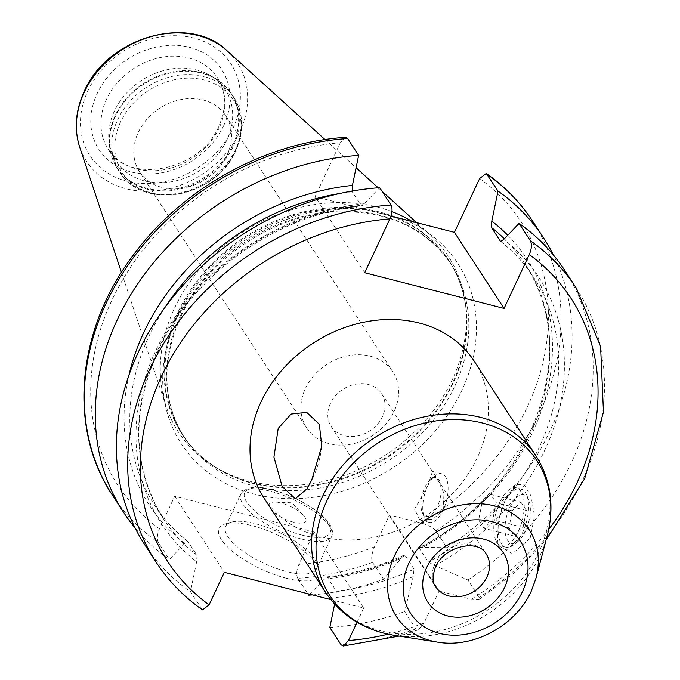 <?xml version="1.0" encoding="UTF-8"?>
<svg xmlns="http://www.w3.org/2000/svg" width="680" height="680" viewBox="0 0 680 680"><rect width="100%" height="100%" fill="white"/><g stroke="black" fill="none" stroke-linecap="round" stroke-linejoin="round"><path stroke-width="0.51" stroke-dasharray="3.4 2.55" d="M419.441 548.471A220.992 181.688 146.9 0 0 524.892 263.908C584.281 347.777 532.211 489.94 419.594 547.383L419.441 548.471L428.281 562.029L434.962 565.717L467.925 579.998L479.23 597.329L479.077 599.556L471.401 599.301L439.067 591.022L424.133 622.906A240.805 197.974 -33.1 0 1 388.127 634.193M357.051 622.26L363.707 608.039L330.769 599.598M474.232 361.173A125.418 103.114 -33.1 0 1 477.402 457.436A125.418 103.114 -33.1 0 1 372.75 537.565A125.418 103.114 -33.1 0 1 264.154 498.236M403.937 219.419A165.053 135.694 -33.1 0 1 461.975 390.133A165.053 135.694 146.9 0 1 253.793 494.062A165.053 135.694 146.9 0 1 177.166 317.152A165.053 135.694 -33.1 0 1 365.559 209.584L315.061 196.647L364.684 272.714M365.559 209.584L391 216.044M379.721 187.697L362.024 205.929L360.935 205.351L351.789 191.106M345.534 137.351L340.289 142.783L315.061 196.647M329.817 627.487A250.835 206.227 146.9 0 0 404.651 611.583L415.956 628.915L418.523 629.774L424.133 622.906M144.687 544.646A250.835 206.227 146.9 0 0 190.442 591.77L202.495 609.909M334.637 604.154L336.03 597.448L336.362 591.064A220.992 181.688 146.9 0 0 414.01 569.152L413.194 576.581L404.651 611.583M309.672 594.192L326.425 576.938L327.513 577.515L336.362 591.064M419.594 547.383L446.845 547.681L435.846 530.833C433.271 527.74 428.578 525.207 421.778 523.243L389.445 514.956L374.51 546.839C371.62 553.648 370.974 558.841 372.572 562.419A250.835 206.227 -33.1 0 1 297.738 578.323L307.776 593.708M297.738 578.323C296.098 574.753 296.471 570.146 298.851 564.502L314.083 531.981L363.707 608.039M467.925 579.998A250.835 206.227 146.9 0 0 564.851 270.538M389.445 514.956L439.067 591.022M372.572 562.419L383.562 579.275L403.818 555.262L405.17 555.602L414.01 569.152M336.03 597.448A225.377 185.292 146.9 0 0 413.194 576.581M364.361 203.719A225.377 185.292 146.9 0 0 155.737 350.761A225.377 185.292 146.9 0 0 196.656 561.731L190.442 591.77M434.962 565.717A225.377 185.292 146.9 0 0 503.736 239.436M129.022 374.909A225.377 185.292 -33.1 0 0 184.714 543.439L187.825 541.442L188.139 541.807L196.979 555.356L196.656 561.731M324.088 579.148A225.377 185.292 146.9 0 0 401.251 558.288M507.739 235.237A225.377 185.292 -33.1 0 1 423.019 547.417M312.4 594.898A250.835 206.227 146.9 0 0 383.562 579.275M184.714 543.439L169.354 559.462A250.835 206.227 146.9 0 1 135.065 527.892M446.845 547.681A250.835 206.227 146.9 0 0 553.384 254.975M314.083 531.981L174.709 496.264L159.477 528.785C157.097 534.446 156.723 539.053 158.363 542.606L169.354 559.462M391.944 211.642A161.041 132.396 -33.1 0 0 174.386 308.474A161.041 132.396 146.9 0 0 166.243 406.742A161.041 132.396 146.9 0 0 216.954 468.12A161.041 132.396 146.9 0 0 452.268 379.678A161.041 132.396 -33.1 0 0 465.69 305.847A161.041 132.396 -33.1 0 0 429.938 234.702A161.041 132.396 -33.1 0 0 412.293 221.561M209.729 75.216A65.221 53.618 -33.1 0 0 114.427 111.035A65.221 53.618 146.9 0 0 108.995 140.939A65.221 53.618 146.9 0 0 116.076 161.092A65.221 53.618 146.9 0 0 172.55 181.543A65.221 53.618 146.9 0 0 226.967 139.876A65.221 53.618 -33.1 0 0 225.318 89.82A65.221 53.618 -33.1 0 0 209.729 75.216L214.668 78.047A68.025 55.922 -33.1 0 1 232.645 145.486A68.025 55.922 146.9 0 1 163.089 190.238A68.025 55.922 146.9 0 1 109.599 146.591L117.3 168.47A68.23 56.091 146.9 0 0 176.375 189.864A68.23 56.091 146.9 0 0 233.308 146.276A68.23 56.091 -33.1 0 0 231.582 93.908L214.668 78.047A68.025 55.922 -33.1 0 0 115.269 115.404A68.025 55.922 146.9 0 0 109.599 146.591L108.995 140.939M139.57 171.844A51.425 42.279 146.9 0 1 138.269 132.379A51.425 42.279 -33.1 0 1 181.178 99.518A51.425 42.279 -33.1 0 1 225.7 115.651A51.425 42.279 -33.1 0 1 227.001 155.117A51.425 42.279 146.9 0 1 184.093 187.969A51.425 42.279 146.9 0 1 139.57 171.844L306.697 428.026A51.425 42.279 146.9 0 0 351.22 444.15A51.425 42.279 146.9 0 0 394.137 411.298A51.425 42.279 146.9 0 0 392.836 371.832A51.425 42.279 146.9 0 0 348.313 355.7A51.425 42.279 146.9 0 0 305.397 388.56A51.425 42.279 146.9 0 0 306.697 428.026M330.429 403.435A30.098 24.743 146.9 0 0 331.185 426.538A30.098 24.743 146.9 0 0 357.247 435.982A30.098 24.743 146.9 0 0 382.373 416.747A30.098 24.743 -33.1 0 0 381.607 393.644A30.098 24.743 -33.1 0 0 355.546 384.208A30.098 24.743 -33.1 0 0 330.429 403.435M427.626 486.115L432.438 471.554L436.892 478.388L443.963 493.102L443.224 510.034A25.084 11.407 -75.6 0 0 441.651 473.773A25.084 11.407 -75.6 0 0 435.14 475.728A25.084 11.407 -75.6 0 0 427.626 486.115A25.084 11.407 -75.6 0 0 424.43 517.523A25.084 11.407 -75.6 0 0 429.199 522.367A25.084 11.407 -75.6 0 0 443.224 510.034L432.871 519.316L419.824 519.971L414.545 509.175L427.626 486.115M422.305 512.524A20.069 9.12 104.4 0 0 437.342 506.532A20.069 9.12 -75.6 0 0 440.648 483.769A20.069 9.12 -75.6 0 0 430.865 479.094A20.069 9.12 -75.6 0 0 424.855 487.39A20.069 9.12 104.4 0 0 422.305 512.524L424.43 517.523M530.154 538.279L534.488 516.103L531.012 495.915L523.898 484.296L515.44 484.789L505.18 500.012L497.046 524.909L497.981 545.343L512.457 553.639L530.154 538.279M499.647 502.571A30.098 13.685 -75.6 0 0 495.813 540.269A30.098 13.685 -75.6 0 0 501.534 546.082A30.098 13.685 -75.6 0 0 518.373 531.275A30.098 13.685 -75.6 0 0 516.477 487.764A30.098 13.685 -75.6 0 0 508.665 490.118A30.098 13.685 -75.6 0 0 499.647 502.571M528.658 499.698A25.084 11.407 -75.6 0 0 509.864 507.187A25.084 11.407 104.4 0 0 505.725 535.636A25.084 11.407 104.4 0 0 517.947 541.484A25.084 11.407 104.4 0 0 525.47 531.106A25.084 11.407 -75.6 0 0 528.658 499.698L526.533 494.692A30.098 13.685 -75.6 0 1 522.699 532.389A30.098 13.685 104.4 0 1 513.681 544.841A30.098 13.685 104.4 0 1 505.869 547.196A30.098 13.685 104.4 0 1 503.973 503.685A30.098 13.685 -75.6 0 1 520.812 488.877L516.477 487.764M526.533 494.692A30.098 13.685 -75.6 0 0 520.812 488.877M520.957 502.197L526.362 510.485L523.073 527.433L514.369 536.095L508.963 527.808L512.261 510.858L520.957 502.197L490.662 494.437L496.068 502.715L492.771 519.664L484.075 528.326L478.669 520.038L481.958 503.098L490.662 494.437M526.362 510.485L496.068 502.715M512.261 510.858L481.958 503.098M508.963 527.808L478.669 520.038M514.369 536.095L484.075 528.326M523.073 527.433L492.771 519.664M174.709 496.264L224.332 572.331M286.221 578.221A55.182 18.904 25.1 0 0 318.512 567.468A55.182 18.904 25.1 0 0 251.889 525.606A55.182 18.904 25.1 0 0 225.446 523.872A55.182 18.904 25.1 0 0 230.087 549.363A55.182 18.904 25.1 0 0 286.221 578.221M231.412 522.155A50.167 17.187 -154.9 0 0 225.624 526.362A50.167 17.187 -154.9 0 0 286.654 571.565A50.167 17.187 25.1 0 0 316.481 568.931A50.167 17.187 25.1 0 0 316.013 561.782A50.167 17.187 25.1 0 0 255.45 523.727A50.167 17.187 -154.9 0 0 231.412 522.155L225.446 523.872M293.692 522.215A20.069 6.877 -154.9 0 1 271.635 510.111A20.069 6.877 -154.9 0 1 275.196 502.112A20.069 6.877 -154.9 0 1 281.205 503.081A20.069 6.877 25.1 0 1 303.374 515.312A20.069 6.877 25.1 0 1 293.692 522.215M471.401 599.301A240.805 197.974 146.9 0 0 548.717 529.423M415.956 628.915A250.835 206.227 -33.1 0 1 341.122 644.818M201.748 609.101A250.835 206.227 -33.1 0 1 155.992 561.977M576.156 287.861A250.835 206.227 -33.1 0 1 479.23 597.329M196.979 555.356A220.992 181.688 -33.1 0 1 163.566 518.959A220.992 181.688 -33.1 0 1 171.657 324.351A220.992 181.688 -33.1 0 1 360.935 205.351M501.007 241.621A220.992 181.688 -33.1 0 1 533.732 277.466A220.992 181.688 -33.1 0 1 428.281 562.029M327.513 577.515A220.992 181.688 146.9 0 0 405.17 555.602M352.096 191.803A220.992 181.688 146.9 0 0 339.736 193.502M164.883 307.581A220.992 181.688 146.9 0 0 154.726 505.41A220.992 181.688 146.9 0 0 188.139 541.807M500.633 241.425C513.74 251.745 524.773 263.755 533.732 277.466L524.892 263.908A220.992 181.688 146.9 0 0 504.322 238.816M112.608 495.482A250.835 206.227 146.9 0 0 158.363 542.606M435.846 530.833A250.835 206.227 146.9 0 0 532.771 221.365M374.51 546.839A240.805 197.974 -33.1 0 1 298.851 564.502M159.477 528.785A240.805 197.974 -33.1 0 1 111.809 300.407A240.805 197.974 -33.1 0 1 340.289 142.783M479.663 178.5A240.805 197.974 -33.1 0 1 421.778 523.243M180.489 315.613A159.026 130.747 -33.1 0 1 313.191 214.005A159.026 130.747 -33.1 0 1 450.891 263.874A159.026 130.747 -33.1 0 1 454.912 385.934A159.026 130.747 146.9 0 1 322.201 487.543A159.026 130.747 146.9 0 1 184.51 437.665A159.026 130.747 146.9 0 1 180.489 315.613M178.695 312.868A159.026 130.747 146.9 0 0 182.716 434.92A159.026 130.747 146.9 0 0 320.407 484.798A159.026 130.747 146.9 0 0 453.118 383.18A159.026 130.747 -33.1 0 0 449.098 261.128L450.891 263.874C425.127 227.673 387.404 210.35 337.714 211.905C273.947 214.072 206.814 258.961 180.744 316.837C161.109 361.437 162.367 401.719 184.51 437.665L182.716 434.92C192.151 449.318 204.62 460.989 220.125 469.94A159.239 130.917 146.9 0 0 452.812 382.483A159.239 130.917 -33.1 0 0 466.072 309.485C464.134 291.686 458.473 275.57 449.098 261.128A159.026 130.747 -33.1 0 0 311.398 211.25A159.026 130.747 -33.1 0 0 178.695 312.868M216.954 468.12L220.125 469.94A159.239 130.917 146.9 0 1 178.032 312.077A159.239 130.917 -33.1 0 1 391.144 215.585M395.318 217.175A159.239 130.917 -33.1 0 1 466.072 309.485L465.69 305.847M227.239 50.941A90.091 74.069 -33.1 0 1 239.734 132.039A90.091 74.069 -33.1 0 1 155.474 190.901A90.091 74.069 -33.1 0 1 79.722 147.178M87.814 91.069A84.133 69.173 -33.1 0 1 193.928 38.089A84.133 69.173 -33.1 0 1 232.994 128.265A84.133 69.173 -33.1 0 1 126.871 181.245A84.133 69.173 -33.1 0 1 87.814 91.069M223.593 125.859A73.245 60.214 -33.1 0 1 131.214 171.981A73.245 60.214 -33.1 0 1 97.206 93.474A73.245 60.214 -33.1 0 1 189.593 47.353A73.245 60.214 -33.1 0 1 223.593 125.859M219.164 127.916A65.221 53.618 -33.1 0 1 164.747 169.583A65.221 53.618 -33.1 0 1 108.273 149.132A65.221 53.618 -33.1 0 1 106.632 99.076A65.221 53.618 -33.1 0 1 161.049 57.409A65.221 53.618 -33.1 0 1 217.515 77.86A65.221 53.618 -33.1 0 1 219.164 127.916M115.575 116.102A68.23 56.091 146.9 0 0 117.3 168.47L119.484 171.827A68.23 56.091 146.9 0 0 178.559 193.222A68.23 56.091 146.9 0 0 235.501 149.625A68.23 56.091 -33.1 0 0 233.775 97.266A68.23 56.091 -33.1 0 0 174.701 75.871A68.23 56.091 -33.1 0 0 117.768 119.459A68.23 56.091 146.9 0 0 119.484 171.827C142.477 211.404 216.563 197.234 235.756 150.85C244.367 131.461 243.703 113.603 233.775 97.266L231.582 93.908A68.23 56.091 -33.1 0 0 172.507 72.513A68.23 56.091 -33.1 0 0 115.575 116.102M120.606 121.881A66.462 54.647 146.9 0 0 151.47 193.12A66.462 54.647 146.9 0 0 235.297 151.266A66.462 54.647 -33.1 0 0 204.442 80.028A66.462 54.647 -33.1 0 0 120.606 121.881M331.185 426.538L435.744 586.798A30.098 24.743 146.9 0 1 434.979 563.694A30.098 24.743 -33.1 0 1 460.096 544.459A30.098 24.743 -33.1 0 1 486.158 553.902L436.892 478.388M437.818 642.183A79.305 65.195 146.9 0 0 531.352 590.912A79.305 65.195 -33.1 0 0 536.019 578.119M547.281 535.534A123.539 101.566 -33.1 0 1 540.013 555.466A123.539 101.566 146.9 0 1 394.306 635.341M325.745 592.637A125.418 103.114 146.9 0 0 434.333 631.975A125.418 103.114 146.9 0 0 538.994 551.837A125.418 103.114 -33.1 0 0 535.823 455.583M301.852 539.13A50.167 17.187 -154.9 0 1 240.814 493.927A50.167 17.187 -154.9 0 1 270.64 491.291A50.167 17.187 -154.9 0 1 331.678 536.486A50.167 17.187 -154.9 0 1 301.852 539.13M302.115 535.135A47.158 16.159 -154.9 0 1 246.755 502.223A47.158 16.159 -154.9 0 1 272.774 490.161A47.158 16.159 -154.9 0 1 328.134 523.073A47.158 16.159 -154.9 0 1 302.115 535.135M418.523 629.774L399.067 636.089M479.077 599.556L514.972 572.262L546.048 540.192M187.825 541.442C174.718 531.131 163.684 519.112 154.726 505.41L163.566 518.959C131.444 466.327 130.747 407.906 161.457 343.697C197.566 270.742 280.185 213.979 362.024 205.929M326.425 576.938C352.818 574.005 378.615 566.78 403.818 555.262M325.031 139.595L356.091 167.748M378.207 187.807L382.083 191.318M416.687 222.683L429.938 234.702M121.465 272.408L166.243 406.742M225.318 89.82L217.515 77.86C226.312 91.919 226.754 108.06 218.824 126.284C200.362 171.369 127.602 184.781 108.273 149.132L116.076 161.092M225.7 115.651L392.836 371.832M432.438 471.554L381.607 393.644M441.651 473.773L432.276 471.367M430.865 479.094L435.14 475.728M429.199 522.367L419.824 519.971M307.003 488.767A100.334 100.334 0 0 0 321.716 446.76M495.813 540.269L497.981 545.343M505.869 547.196L501.534 546.082M508.665 490.118L515.44 484.789M517.947 541.484L513.681 544.841M316.013 561.782L318.512 567.468M225.624 526.362L240.814 493.927C246.066 486.702 256.572 485.325 272.323 489.812C302.422 497.913 338.351 521.067 331.678 536.486L316.481 568.931M303.374 515.312L292.06 502.792L275.196 502.112"/><path stroke-width="1.02" d="M504.058 308.423L454.435 232.356L479.663 178.5L486.268 173.434L498.015 191.097L491.802 221.136L491.47 227.511L500.31 241.069L500.633 241.425L503.736 239.436L519.095 223.414L530.4 240.737C532.04 244.307 531.667 248.923 529.287 254.566L504.058 308.423L364.684 272.714L389.912 218.85C392.292 213.189 392.666 208.581 391.025 205.029L379.721 187.697A250.835 206.227 146.9 0 0 156.901 319.056A250.835 206.227 146.9 0 0 144.687 544.646L155.992 561.977A250.835 206.227 -33.1 0 1 168.206 336.387A250.835 206.227 -33.1 0 1 391.025 205.029M388.127 634.193A240.805 197.974 -33.1 0 1 348.475 640.56L357.051 622.26M155.992 561.977C168.283 580.754 183.779 596.734 202.495 609.909L209.1 604.851L224.332 572.331L330.769 599.598M325.745 592.637L264.154 498.236A125.418 103.114 -33.1 0 1 260.984 401.982A125.418 103.114 -33.1 0 1 365.644 321.844A125.418 103.114 -33.1 0 1 474.232 361.173L535.823 455.583A125.418 103.114 -33.1 0 0 427.236 416.245A125.418 103.114 -33.1 0 0 322.575 496.383A125.418 103.114 146.9 0 0 325.745 592.637C341.734 616.131 364.591 630.36 394.306 635.341A123.539 101.566 146.9 0 1 326.833 500.837A123.539 101.566 -33.1 0 1 472.532 420.971A123.539 101.566 -33.1 0 1 547.281 535.534C554.702 506.328 550.885 479.68 535.823 455.583M391 216.044L454.435 232.356M352.096 191.803L352.427 185.419L358.64 155.38A250.835 206.227 146.9 0 0 135.813 286.739A250.835 206.227 146.9 0 0 123.607 512.337A250.835 206.227 146.9 0 0 135.065 527.892M347.642 138.533A250.835 206.227 146.9 0 0 124.822 269.892A250.835 206.227 146.9 0 0 112.608 495.482C67.473 428.315 76.5 329.791 133.441 254.949C182.231 188.411 265.166 142.392 345.534 137.351L347.642 138.533L358.64 155.38M348.475 640.56L343.23 646L341.122 644.818L329.817 627.487L334.637 604.154M307.776 593.708L308.728 595.17L309.672 594.192M530.4 240.737A250.835 206.227 -33.1 0 1 576.156 287.861L564.851 270.538A250.835 206.227 146.9 0 0 519.095 223.414M129.022 374.909A225.377 185.292 -33.1 0 1 352.427 185.419M491.802 221.136A225.377 185.292 -33.1 0 1 507.739 235.237M308.728 595.17A250.835 206.227 146.9 0 0 312.4 594.898M553.384 254.975A250.835 206.227 146.9 0 0 543.77 238.221A250.835 206.227 146.9 0 0 498.015 191.097M391.944 211.642A161.041 132.396 -33.1 0 1 412.293 221.561M278.214 428.392L291.133 414.043L306.68 412.361L319.294 424.209L321.801 445.969L311.788 479.85L307.003 488.767L295.315 498.704L282.14 486.404L273.929 457.079L278.214 428.392M548.717 529.423A240.805 197.974 146.9 0 0 529.287 254.566M389.912 218.85A240.805 197.974 146.9 0 0 161.432 376.465A240.805 197.974 146.9 0 0 209.1 604.851M500.31 241.069A220.992 181.688 -33.1 0 1 501.007 241.621M339.736 193.502A220.992 181.688 146.9 0 0 164.883 307.581M504.322 238.816A220.992 181.688 146.9 0 0 491.47 227.511M486.268 173.434C504.985 186.618 520.489 202.589 532.771 221.365A250.835 206.227 146.9 0 0 487.024 174.242M391.144 215.585A159.239 130.917 -33.1 0 1 395.318 217.175M227.239 50.941C189.38 13.354 107.134 37.196 84.235 91.383C75.489 110.492 73.984 129.089 79.722 147.178A90.091 74.069 -33.1 0 1 84.269 92.208A90.091 74.069 -33.1 0 1 227.239 50.941L325.031 139.595M486.158 553.902A30.098 24.743 -33.1 0 1 486.923 577.005A30.098 24.743 146.9 0 1 461.805 596.233A30.098 24.743 146.9 0 1 435.744 586.798C432.301 582.794 432.259 576.113 435.625 566.755C444.354 545.938 478.278 538.688 486.158 553.902M426.675 567.545A45.152 37.12 146.9 0 0 447.635 615.935A45.152 37.12 146.9 0 0 504.585 587.503A45.152 37.12 -33.1 0 0 483.625 539.112A45.152 37.12 -33.1 0 0 426.675 567.545M408.977 563.006A65.662 53.983 146.9 0 0 439.467 633.386A65.662 53.983 146.9 0 0 522.283 592.042A65.662 53.983 -33.1 0 0 491.802 521.662A65.662 53.983 -33.1 0 0 408.977 563.006M536.019 578.119A79.305 65.195 -33.1 0 0 488.036 504.577A79.305 65.195 -33.1 0 0 394.51 555.849A79.305 65.195 146.9 0 0 437.818 642.183C473.85 648.49 515.924 625.37 531.233 591.251L536.019 578.119L547.281 535.534M399.067 636.089L343.23 646M546.048 540.192L584.664 478.618L603.457 412.046L600.593 346.443L576.156 287.861M112.608 495.482L123.607 512.337M532.771 221.365L543.77 238.221M356.091 167.748L378.207 187.807M382.083 191.318L416.687 222.683M79.722 147.178L121.465 272.408M437.818 642.183L394.306 635.341M321.716 446.76A100.334 100.334 0 0 0 321.801 445.969"/></g></svg>
